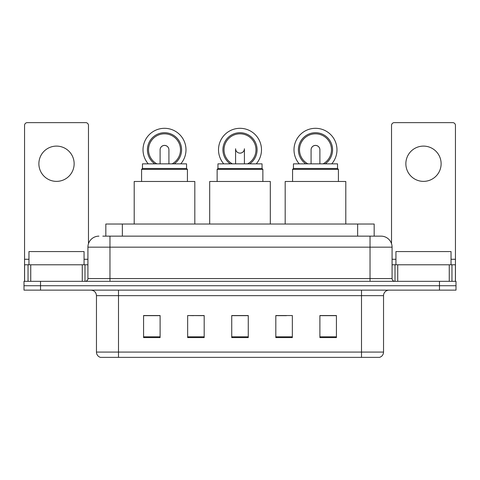 <?xml version="1.0" encoding="UTF-8"?>
<svg xmlns="http://www.w3.org/2000/svg" width="480" height="480" viewBox="0 0 480 480"><rect width="100%" height="100%" fill="white"/><g stroke="black" fill="none" stroke-linecap="round" stroke-linejoin="round"><path stroke-width="0.72" d="M193.56 315.654L187.656 315.546L187.656 337.584L204.186 337.584L204.186 315.546L187.656 315.546L204.186 315.654M105.834 236.142L105.834 224.022L374.166 224.022L374.166 236.142M103.05 236.142L377.202 236.142M102.798 236.142L109.962 236.142L109.962 247.164L87.918 247.164L87.918 278.574A2.754 2.754 0 0 1 85.164 281.328M98.94 236.142A11.022 11.022 0 0 0 87.918 247.164M381.06 236.142A11.022 11.022 0 0 1 392.082 247.164L370.038 247.164L370.038 236.142L380.892 236.142M392.082 247.164L392.082 278.574C392.244 280.242 393.162 281.166 394.836 281.328M40.53 281.328L24 281.328L24 285.732L40.53 285.732L24 285.732L24 290.142L40.53 290.142L40.53 285.732L439.47 285.732L40.53 285.732L40.53 281.328L439.47 281.328L439.47 285.732L456 285.732L439.47 285.732L439.47 290.142L40.53 290.142M439.47 290.142L456 290.142L456 281.328L439.47 281.328M383.538 352.08C383.388 354.72 382.068 356.484 379.572 357.366L361.5 357.366L361.5 352.08L383.538 352.08L383.538 295.656A5.508 5.508 0 0 1 389.052 290.142M361.5 357.366L100.428 357.366A5.508 5.508 0 0 1 96.462 352.08L96.462 295.656C96.132 292.308 94.296 290.472 90.948 290.142M336.426 337.584L336.426 315.546L319.896 315.546L319.896 337.584L336.426 337.584M292.344 337.584L292.344 315.546L275.814 315.546L275.814 337.584L292.344 337.584M160.104 337.584L160.104 315.546L143.574 315.546L143.574 337.584L160.104 337.584M248.268 337.584L248.268 315.546L231.732 315.546L231.732 337.584L248.268 337.584M96.462 352.08L118.5 352.08L118.5 357.366L111.048 357.366M351.588 357.366L128.412 357.366M275.814 315.654L286.44 315.654M248.268 315.654L231.732 315.654M160.104 315.654L143.574 315.654M336.426 315.654L319.896 315.654M84.06 264.798L84.06 251.574L28.962 251.574L28.962 264.798M56.508 146.106A17.634 17.634 0 0 0 38.88 163.74A17.634 17.634 0 0 0 56.508 181.374A17.634 17.634 0 0 0 74.142 163.74A17.634 17.634 0 0 0 56.508 146.106M82.272 281.328L82.272 264.798L30.75 264.798L30.75 281.328M88.47 243.72L88.47 125.388A2.754 2.754 0 0 0 85.716 122.634L27.306 122.634A2.754 2.754 0 0 0 24.552 125.388L24.552 264.798L30.75 264.798M82.272 264.798L87.918 264.798M24.552 281.328L24.552 264.798M262.038 168.534L217.962 168.534L217.962 163.848L262.038 163.848L262.038 168.534L262.866 169.362L217.134 169.362L217.134 181.482M262.866 169.362L262.866 181.482M217.962 168.534L217.134 169.362M270.306 224.022L270.306 181.482L209.694 181.482L209.694 224.022M235.626 149.274A4.41 4.41 0 0 0 244.374 149.274A4.41 4.41 0 0 1 240 153.162M223.74 163.848A21.492 21.492 0 0 1 240 128.31A21.492 21.492 0 0 1 256.26 163.848M247.608 163.848A15.978 15.978 0 0 0 240 133.818A15.978 15.978 0 0 0 232.392 163.848M249.714 163.848A17.082 17.082 0 0 0 240 132.714A17.082 17.082 0 0 0 230.286 163.848M142.47 168.48L186.552 168.48L186.552 163.848L142.47 163.848L142.47 168.48L141.588 169.362L187.434 169.362L186.552 168.48M187.434 181.482L187.434 169.362M141.588 181.482L141.588 169.362M194.814 224.022L194.814 181.482L134.202 181.482L134.202 224.022M160.104 149.826A4.41 4.41 0 0 1 164.508 145.446A4.41 4.41 0 0 0 160.104 149.826M164.508 145.446A4.41 4.41 0 0 1 168.918 149.826A4.41 4.41 0 0 0 164.508 145.446A4.41 4.41 0 0 1 168.918 149.826A4.41 4.41 0 0 0 164.508 145.446M148.248 163.848A21.492 21.492 0 0 1 164.508 128.31A21.492 21.492 0 0 1 180.768 163.848M172.122 163.848A15.978 15.978 0 0 0 164.508 133.818A15.978 15.978 0 0 0 156.9 163.848M174.222 163.848A17.082 17.082 0 0 0 164.508 132.714A17.082 17.082 0 0 0 154.794 163.848M160.104 149.796A4.41 4.41 0 0 1 164.508 145.392A4.41 4.41 0 0 1 168.918 149.796M293.448 168.48L337.53 168.48L337.53 163.848L293.448 163.848L293.448 168.48L292.566 169.362L338.412 169.362L337.53 168.48M338.412 181.482L338.412 169.362M292.566 181.482L292.566 169.362M345.798 224.022L345.798 181.482L285.186 181.482L285.186 224.022M311.082 149.826A4.41 4.41 0 0 1 315.492 145.446A4.41 4.41 0 0 0 311.082 149.826M315.492 145.446A4.41 4.41 0 0 1 319.896 149.826A4.41 4.41 0 0 0 315.492 145.446A4.41 4.41 0 0 1 319.896 149.826A4.41 4.41 0 0 0 315.492 145.446M299.232 163.848A21.492 21.492 0 0 1 315.492 128.31A21.492 21.492 0 0 1 331.752 163.848M323.1 163.848A15.978 15.978 0 0 0 315.492 133.818A15.978 15.978 0 0 0 307.878 163.848M325.206 163.848A17.082 17.082 0 0 0 315.492 132.714A17.082 17.082 0 0 0 305.778 163.848M311.082 149.796A4.41 4.41 0 0 1 315.492 145.392A4.41 4.41 0 0 1 319.896 149.796M423.492 146.106A17.634 17.634 0 0 0 405.858 163.74A17.634 17.634 0 0 0 423.492 181.374A17.634 17.634 0 0 0 441.12 163.74A17.634 17.634 0 0 0 423.492 146.106M449.25 281.328L449.25 264.798L397.728 264.798L397.728 281.328M455.448 281.328L455.448 264.798L455.448 281.328M449.25 264.798L455.448 264.798L455.448 125.388A2.754 2.754 0 0 0 452.694 122.634L394.284 122.634A2.754 2.754 0 0 0 391.53 125.388L391.53 243.72M392.082 264.798L397.728 264.798M451.038 264.798L451.038 251.574L395.94 251.574L395.94 264.798M122.364 236.142L122.364 224.022M357.636 236.142L357.636 224.022M109.962 281.328L109.962 278.574L392.082 278.574M87.918 278.574L109.962 278.574L109.962 247.164L370.038 247.164L370.038 281.328M361.5 290.142L361.5 295.656L96.462 295.656M383.538 295.656L361.5 295.656L361.5 352.08L118.5 352.08L118.5 290.142M248.268 336.822L231.732 336.822M204.186 336.822L187.656 336.822M160.104 336.822L143.574 336.822M292.344 336.822L275.814 336.822M336.426 336.822L319.896 336.822M87.918 259.284L84.06 259.284M28.962 259.284L24.552 259.284M84.984 264.798L84.984 281.328M24.594 264.798L24.594 281.328M28.038 281.328L28.038 264.798M455.448 259.284L451.038 259.284M395.94 259.284L392.082 259.284M455.406 281.328L455.406 264.798M451.962 264.798L451.962 281.328M395.016 281.328L395.016 264.798M235.59 163.848L235.59 148.752M244.41 163.848L244.41 148.752M160.104 163.848L160.104 149.856M168.918 163.848L168.918 149.856M311.082 163.848L311.082 149.856M319.896 163.848L319.896 149.856"/></g></svg>
